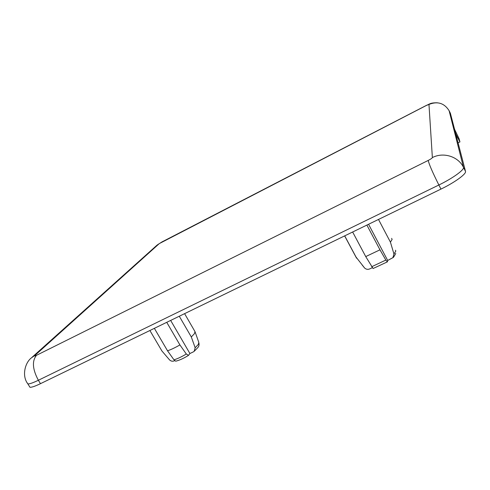 <?xml version="1.0" encoding="UTF-8"?>
<svg xmlns="http://www.w3.org/2000/svg" width="490" height="490" viewBox="0 0 490 490"><rect width="100%" height="100%" fill="white"/><g stroke="black" fill="none" stroke-linecap="round" stroke-linejoin="round"><path stroke-width="0.73" d="M149.891 330.511L161.908 350.963L169.516 359.868C171.01 361.271 172.651 361.583 174.434 360.793L174.703 360.665M355.826 256.803L364.64 268.048C366.208 269.439 367.972 269.696 369.919 268.826L372.277 267.712M170.649 320.423L189.906 353.517L193.17 351.979L194.175 351.324L195.161 347.771L191.308 336.961L194.407 333.708L195.014 331.669L184.595 313.649M368.554 224.267L387.682 260.466L392.925 257.654L393.948 254.01L390.426 242.134L392.116 239.426L391.632 238.348M191.308 336.961L179.291 316.228M390.426 242.134L378.494 219.44M450.377 113.221L465.5 171.384C466.56 173.864 454.757 182.458 440.951 189.097L40.48 383.67C35.219 386.2 31.715 387.406 29.97 387.284L29.229 386.089M456.668 137.371L457.329 137.041L455.774 133.923M457.329 137.041L459.945 141.91L459.118 138.817L454.579 129.335M365.736 256.589L379.977 249.82L385.851 260.068L387.376 261.874L373.092 268.514L365.736 256.589L352.641 232.003M379.977 249.82L366.888 225.082M356.659 258.218L344.703 235.862M387.376 261.874L387.682 260.466M167.531 350.797C171.102 349.591 175.224 347.63 179.91 344.917L186.323 354.025L188.528 355.348C183.854 358.294 179.573 360.242 175.69 361.197L173.975 359.838L167.531 350.797L154.362 328.337M179.91 344.917L166.741 322.322M195.081 331.865L198.793 342.32L198.383 344.366L195.161 347.771M188.528 355.348L189.906 353.517M393.948 254.01L395.791 251.119L395.516 250.243M363.409 266.554L364.505 267.895M450.42 113.313L449.103 110.679L463.479 167.36L465.5 171.384M440.951 189.097L438.869 185L38.373 380.258L40.48 383.67M159.281 243.61L35.011 355.36C34.171 356.187 34.655 356.175 36.462 355.324L428.236 160.42C430.765 159.115 432.143 158.166 432.364 157.578L428.971 104.444L426.269 105.509L159.281 243.61L156.647 245.478L31.936 357.388M432.364 157.578C443.37 151.796 458.315 156.469 463.479 167.36C464.508 169.779 452.674 178.336 438.869 185C432.486 172.223 428.94 164.028 428.236 160.42M449.06 110.587L449.103 110.679C444.271 103.102 437.564 101.02 428.971 104.444M36.462 355.324C31.881 361.038 32.518 369.35 38.373 380.258C33.112 382.8 29.614 384.019 27.881 383.927L27.152 382.782M426.269 105.509L426.337 105.417C429.712 104.156 429.932 102.729 437.343 102.778M162.288 241.76L426.276 105.448M35.011 355.36L31.342 357.914C25.223 362.533 21.474 375.787 27.881 383.927L29.97 387.284M371.653 266.75L385.851 260.068M173.975 359.838C177.478 358.766 181.594 356.83 186.323 354.025M198.181 347.128C198.903 346.35 199.167 345.046 198.971 343.214M362.19 265.047L364.64 268.048M162.49 241.601L157.21 244.976M458.089 142.835L459.945 141.91M344.642 235.892L356.561 258.181M395.755 253.404C394.211 256.344 393.268 257.758 392.925 257.654M198.034 347.355L194.175 351.324"/></g></svg>
